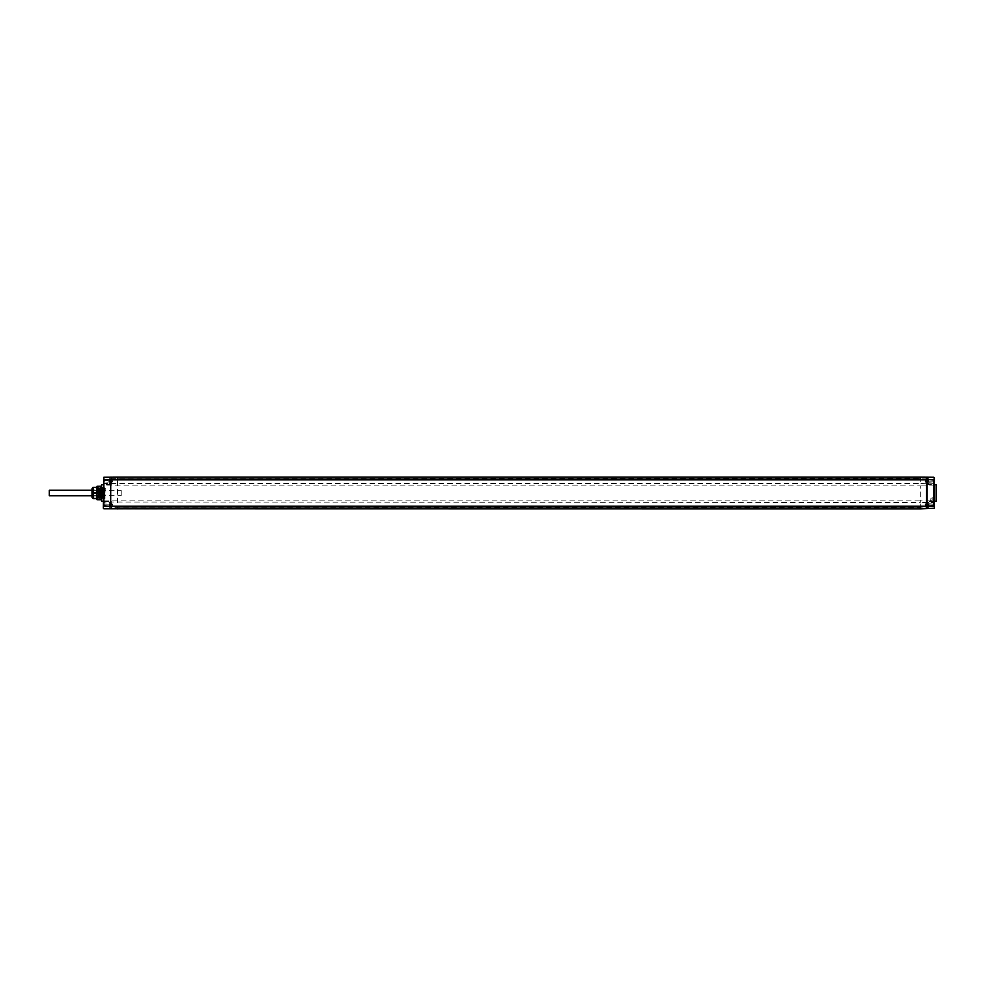 <?xml version="1.0" encoding="UTF-8"?>
<svg xmlns="http://www.w3.org/2000/svg" width="986" height="986" viewBox="0 0 986 986"><rect width="100%" height="100%" fill="white"/><g stroke="black" fill="none" stroke-linecap="round" stroke-linejoin="round"><path stroke-width="0.74" stroke-dasharray="4.93 3.7" d="M103.653 490.609L103.653 497.807L103.653 488.292L103.653 497.671L103.653 488.329L101.053 488.329L101.053 497.671L101.053 488.329M103.653 487.799L104.565 498.583L105.292 488.144L104.516 498.509M103.653 495.034L103.345 497.807L102.495 488.193L103.283 488.193L103.653 492.076M99.463 498.583L99.882 488.193L100.942 488.834L99.943 497.807L99.093 488.193L98.255 497.807L99.031 497.807L98.181 488.193L97.503 488.193L97.503 496.845L96.924 487.417L97.774 498.583L98.612 487.417L99.463 498.583L100.313 487.417L101.164 498.583L102.519 488.206L101.644 497.807L100.794 488.193L101.583 488.193L102.433 497.807L103.764 487.417L104.565 498.583L105.292 488.144M102.063 487.417L102.864 498.583L103.653 497.807M102.864 498.583L100.708 497.794L102.014 487.417M102.914 498.583L103.715 487.417M100.017 488.834L100.732 497.807L99.512 498.583M103.764 487.417L104.664 498.497M96.714 489.253L97.503 488.575L96.714 489.253L96.517 487.195L96.517 493L96.517 487.195M98.612 487.417L97.811 498.583L96.85 487.54M98.662 487.417L99.13 488.206L100.313 487.417M96.517 486.813L96.517 499.187M104.504 496.217L105.009 498.398L104.984 493C104.861 486.64 104.726 486.64 104.602 493L104.269 497.277L103.419 488.723L102.63 497.277L101.731 488.723L100.88 497.277L100.03 488.723L98.44 498.645L96.517 498.657L96.517 493L96.517 498.805L96.517 493L96.517 498.657L92.807 498.657M92.857 489.327L93.214 493.308L96.517 492.692L96.517 495.835M92.807 487.343L96.517 487.343L96.517 493L96.517 487.343L96.517 492.692L93.214 492.692M97.084 486.246L97.084 499.754M101.053 499.791L101.053 486.209L101.053 499.791M101.053 485.285L101.053 500.715M101.607 484.705L101.607 501.295M103.308 501.319L103.308 484.681M103.308 501.221L103.308 506.299M103.308 479.701L103.308 495.884M103.308 500.087L103.875 505.892L103.308 504.894L111.233 504.894L111.233 501.492L111.233 508.234L111.233 501.886L111.233 507.889L111.233 504.894L103.863 504.894L103.863 501.369L103.863 508.172L117.47 508.85L117.47 477.15L920.283 477.15L920.283 483.51L103.875 483.596L103.875 485.913L920.283 485.913L920.283 500.087L103.875 500.087L103.875 485.913L103.308 490.116M103.308 508.172L111.233 508.234M103.308 481.23L103.308 483.214L103.308 481.23M103.308 484.779L103.308 481.106L111.233 481.106L111.8 477.199L103.308 477.828L103.863 484.631L103.863 480.515L111.233 480.293L111.233 484.508L111.233 478.111L111.233 484.114L111.233 481.106L103.308 480.515L103.308 485.913M103.308 505.485L111.8 506.126L111.8 508.801M933.878 508.739L117.47 508.85M103.308 477.828L111.233 477.766L111.233 478.58L925.953 478.173L925.953 477.199L920.283 477.15M103.308 480.515L111.406 479.714M934.432 485.913L933.878 500.087L920.283 500.087L920.283 502.49L103.308 501.997M934.432 484.003L920.283 483.51L920.283 485.913L933.878 485.913L933.878 477.828L926.507 477.766L926.507 507.889L926.507 504.894L933.878 504.894L933.878 501.418L933.878 505.547L926.507 505.769M934.432 480.983L933.878 477.261L925.953 477.199M934.432 508.172L934.432 481.39M934.432 496.685L934.432 502.909L934.432 496.685L934.149 502.613L932.177 502.503L932.177 497.08L932.177 502.503M934.432 500.851L934.432 505.017M936.133 501.295L936.133 484.705M934.432 505.547L926.347 506.336M934.432 501.997L933.878 505.954L925.953 506.188L925.953 507.827L111.233 507.42M925.953 508.801L926.507 506.175L110.666 506.471M111.406 506.286L103.863 506.052L111.233 505.707M926.507 508.234L933.878 508.172L934.432 504.894L926.507 504.894L926.507 507.42M933.865 504.77L933.865 506.175L933.865 504.77M925.854 504.77L925.854 503.501L925.854 504.77M927.074 506.471L927.074 479.529M110.666 479.529L926.507 479.837L926.507 477.766M110.715 479.43L927.062 479.467M927.062 506.533L110.715 506.57M110.666 506.163L110.666 479.837M111.233 480.293L111.8 477.199L117.47 477.15M103.308 484.003L103.875 480.108L111.8 479.874L111.233 478.58M926.507 478.58L925.953 478.173L925.953 479.812L933.89 479.886L926.507 480.231M926.507 481.106L926.507 484.446L926.507 478.111L926.507 484.114L926.507 481.106L934.432 481.106L926.507 481.106M928.553 481.106L928.553 478.826L928.553 481.106M928.553 482.105L927.69 482.068M928.553 481.994L927.69 482.277L928.553 481.994M928.553 481.488L927.69 481.735L928.553 481.488M928.553 480.86L927.69 481.353L928.553 480.86M928.553 480.49L927.69 480.231L928.553 480.49M928.553 479.985L927.69 480.231L928.553 479.985M927.69 480.12L928.553 480.12L927.69 480.12M933.865 481.23L933.865 479.825L933.865 481.23M925.854 481.23L925.854 482.499L925.854 481.23M109.199 481.106L109.199 478.826L109.199 481.106M109.199 482.105L110.062 482.068M109.199 481.994L110.062 482.277L109.199 481.994M109.199 481.488L110.062 481.735L109.199 481.488M109.199 480.86L110.062 481.353L109.199 480.86M109.199 480.49L110.062 480.231L109.199 480.49M109.199 479.985L110.062 480.231L109.199 479.985M110.062 480.12L109.199 480.12L110.062 480.12M928.553 504.894L928.553 507.174L928.553 504.894M928.553 505.88L927.69 506.015L928.553 505.88M928.553 505.769L927.69 506.052L928.553 505.769M928.553 505.263L927.69 505.51L928.553 505.263M928.553 504.647L927.69 505.14L928.553 504.647M928.553 504.265L927.69 504.006L928.553 504.265M928.553 503.76L927.69 504.006L928.553 503.76M927.69 503.895L928.553 503.932M936.7 500.715L936.7 485.285M934.432 502.909L934.149 496.981L932.177 497.08M932.177 499.791L932.177 500.703L932.177 499.791M930.587 499.791L930.587 500.703L930.587 499.791M109.199 504.894L109.199 507.174L109.199 504.894M109.199 505.88L110.062 506.015L109.199 505.88M109.199 505.769L110.062 506.052L109.199 505.769M109.199 505.263L110.062 505.51L109.199 505.263M109.199 504.647L110.062 505.14L109.199 504.647M109.199 504.265L110.062 504.006L109.199 504.265M109.199 503.76L110.062 504.006L109.199 503.76M110.062 503.895L109.199 503.932M103.875 481.23L103.875 479.825L103.875 481.23M111.899 481.23L111.899 482.499L111.899 481.23M103.875 504.77L103.875 503.365L103.875 504.77M111.899 504.77L111.899 503.501L111.899 504.77M97.392 497.918L96.517 498.805M103.653 497.671L101.053 497.671M101.053 490.165L101.053 495.835L101.053 490.165L103.653 490.165L103.653 495.835L103.653 490.165M103.653 495.835L101.053 495.835M49.3 495.736L49.3 490.264M91.994 495.736L121.204 495.736L121.204 490.264L121.204 495.736M91.994 490.264L121.204 490.264M91.994 488.748L91.994 497.252M91.994 493L91.994 488.896L91.994 493M93.115 493L93.115 490.03L93.115 493M103.875 493L103.875 495.97L103.875 493M105.009 494.331L105.009 498.435C104.615 493.518 104.208 479.985 103.813 493C103.53 500.296 103.247 500.296 102.963 493C103.247 500.296 103.53 500.296 103.813 493L104.368 487.343L103.875 490.03L93.115 490.03L91.994 488.896M100.88 497.277L101.694 498.657L102.63 497.277L103.518 498.657L104.331 497.277M105.009 497.08C104.652 489.487 104.294 482.314 103.949 493L104.368 487.343M101.398 493C101.681 500.296 101.965 500.296 102.248 493C102.532 485.691 102.815 485.691 103.099 493C103.382 500.309 103.666 500.309 103.949 493C103.666 500.309 103.382 500.309 103.099 493C102.815 485.691 102.532 485.691 102.248 493C101.965 500.296 101.681 500.296 101.398 493C101.114 485.704 100.831 485.704 100.547 493C100.264 500.309 99.98 500.309 99.697 493C99.413 485.691 99.13 485.691 98.846 493C98.563 500.309 98.28 500.309 97.996 493C97.713 485.704 97.429 485.704 97.146 493L98.711 493C98.994 485.704 99.278 485.704 99.561 493C99.845 500.309 100.128 500.309 100.412 493C100.695 485.691 100.979 485.691 101.262 493C101.546 500.309 101.829 500.309 102.113 493C102.396 485.704 102.68 485.704 102.963 493L101.398 493C101.114 485.704 100.831 485.704 100.547 493C100.264 500.309 99.98 500.309 99.697 493C99.413 485.691 99.13 485.691 98.846 493C98.563 500.309 98.28 500.309 97.996 493C97.713 485.704 97.429 485.704 97.146 493L97.934 493L99.118 487.355L100.079 488.723M101.731 488.723L102.544 487.343L103.481 488.723M104.984 493C104.861 486.64 104.726 486.64 104.602 493M97.934 493L98.711 493C98.994 485.704 99.278 485.704 99.561 493C99.845 500.309 100.128 500.309 100.412 493C100.695 485.691 100.979 485.691 101.262 493C101.546 500.309 101.829 500.309 102.113 493C102.396 485.704 102.68 485.704 102.963 493M101.78 488.723L100.966 487.343L100.03 488.723M99.241 497.277L97.602 487.355L93.214 487.343M100.929 497.277L100.116 498.657L99.179 497.277M93.066 488.169L92.93 488.785M93.214 493.308L93.214 498.657M96.517 498.361L93.214 498.361M920.283 508.85L920.283 502.49L933.878 502.404L934.432 500.087M927.826 481.106L927.826 484.114L927.826 481.106M928.553 482.24L927.69 482.24L928.553 482.24M927.69 481.735L928.553 481.735L927.69 481.735M928.553 481.353L927.69 481.353L928.553 481.353M927.69 480.737L928.553 480.737L927.69 480.737M928.553 480.231L927.69 480.231L928.553 480.231M109.914 481.106L109.914 484.114L109.914 481.106M109.199 482.24L110.062 482.24L109.199 482.24M110.062 481.735L109.199 481.735L110.062 481.735M109.199 481.353L110.062 481.353L109.199 481.353M110.062 480.737L109.199 480.737L110.062 480.737M109.199 480.231L110.062 480.231L109.199 480.231M927.826 504.894L927.826 501.886L927.826 504.894M928.553 506.015L927.69 506.015L928.553 506.015M927.69 505.51L928.553 505.51L927.69 505.51M928.553 505.14L927.69 505.14L928.553 505.14M927.69 504.512L928.553 504.512L927.69 504.512M928.553 504.006L927.69 504.006L928.553 504.006M109.914 504.894L109.914 501.886L109.914 504.894M109.199 506.015L110.062 506.015L109.199 506.015M110.062 505.51L109.199 505.51L110.062 505.51M109.199 505.14L110.062 505.14L109.199 505.14M110.062 504.512L109.199 504.512L110.062 504.512M109.199 504.006L110.062 504.006L109.199 504.006M100.362 487.417L100.818 488.206M103.629 501.307L111.233 501.492M111.233 484.508L103.629 484.693M926.507 484.446L934.235 484.718M934.235 501.282L926.507 501.554M934.432 502.786L925.854 503.501L925.09 504.77L925.854 506.028L934.432 506.755M934.432 480.453L926.347 479.664M926.507 478.111L928.553 478.826M926.507 484.114L928.553 483.386M928.553 482.277L927.69 482.277L928.553 482.277M928.553 479.948L927.69 479.948L928.553 479.948M927.69 480.157L928.553 480.157M934.432 483.214L925.854 482.499L925.09 481.23L925.854 479.972L934.432 479.245M111.233 478.111L109.199 478.826M111.233 484.114L109.199 483.386M109.199 482.277L110.062 482.277L109.199 482.277M109.199 479.948L110.062 479.948L109.199 479.948M110.062 480.157L109.199 480.157M926.507 501.886L928.553 502.613M926.507 507.889L928.553 507.174M927.69 505.843L928.553 505.843M928.553 506.052L927.69 506.052L928.553 506.052M928.553 503.723L927.69 503.723L928.553 503.723M930.587 498.891L932.177 498.891M930.587 500.703L932.177 500.703M111.233 501.886L109.199 502.613M111.233 507.889L109.199 507.174M110.062 505.843L109.199 505.843M109.199 506.052L110.062 506.052L109.199 506.052M109.199 503.723L110.062 503.723L109.199 503.723M103.308 483.214L111.899 482.499L112.65 481.23L111.899 479.972L103.308 479.245M103.308 506.755L111.899 506.028L112.65 504.77L111.899 503.501L103.308 502.786M105.009 498.398L103.875 495.97L93.115 495.97L91.994 497.104M104.269 497.277L105.009 498.546M103.419 488.723L104.22 487.355"/><path stroke-width="1.48" d="M96.517 499.187L97.084 486.246L96.517 499.187M101.053 499.791L97.084 499.754M101.053 486.209L97.084 486.246M101.607 501.295L101.607 484.705L101.607 501.295L103.308 501.319M103.308 484.681L101.607 484.705M103.308 508.172L103.875 477.261L117.47 477.15L117.47 479.418L920.283 479.418L920.283 477.15L117.47 477.15M103.875 508.739L920.283 508.85L920.283 506.582L117.47 506.582L117.47 508.85M934.432 477.828L934.432 508.172L920.283 508.85M920.283 506.582L927.074 506.471L927.062 479.467M117.47 506.582L110.666 506.471L110.74 479.418M934.432 484.681L936.133 484.705L936.133 501.295L934.432 501.319M110.666 506.163L926.507 506.163L926.507 479.837L110.666 479.837M110.666 479.529L117.47 479.418M920.283 479.418L927.074 479.529M934.432 479.701L933.878 477.261L920.283 477.15M936.133 484.705L936.133 501.295M91.994 490.264L49.3 490.264L49.3 495.736L91.994 495.736M93.214 492.692L96.517 492.692L96.517 487.639L92.807 487.343L91.994 488.748L91.994 497.252L93.214 498.657L93.066 488.169M96.517 495.835L96.517 493.308L93.214 493.308M96.517 498.657L93.214 498.657M96.517 498.361L93.214 498.361M96.517 487.343L93.214 487.343M934.432 506.299L934.432 508.172M927.074 479.701L933.878 479.701L933.878 506.299L927.074 506.299M920.283 506.866L117.47 506.866M110.666 479.701L103.875 479.701L103.875 506.299L110.666 506.299M117.47 479.134L920.283 479.134"/></g></svg>
